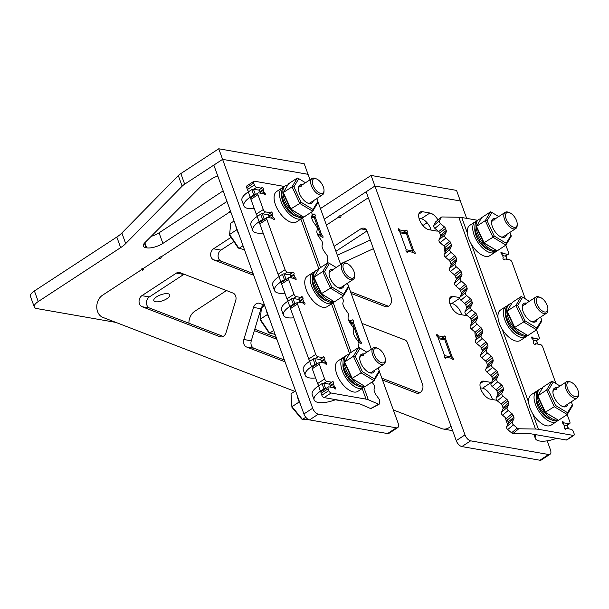 <?xml version="1.0" encoding="UTF-8"?>
<svg xmlns="http://www.w3.org/2000/svg" width="609" height="609" viewBox="0 0 609 609"><rect width="100%" height="100%" fill="white"/><g stroke="black" fill="none" stroke-linecap="round" stroke-linejoin="round"><path stroke-width="0.91" d="M348.652 320.197L351.545 320.699A1.21 0.609 56.8 0 0 351.819 320.654A1.21 0.609 56.8 0 0 351.994 320.281A1.21 0.609 -123.2 0 1 352.169 319.908A1.21 0.609 -123.2 0 1 352.444 319.87A1.21 0.609 -123.2 0 1 353.448 320.776A1.21 0.609 -123.2 0 1 353.532 321.91A1.21 0.609 56.8 0 0 353.494 322.762L359.911 340.484A1.21 0.609 56.8 0 0 360.612 341.466A1.21 0.609 -123.2 0 1 361.335 342.494A1.21 0.609 -123.2 0 1 361.236 343.331A1.21 0.609 -123.2 0 1 360.125 342.73A1.21 0.609 56.8 0 0 359.287 342.091L358.397 341.938M312.12 214.612L313.209 214.802A1.21 0.609 56.8 0 0 313.49 214.756A1.21 0.609 56.8 0 0 313.658 214.383A1.21 0.609 -123.2 0 1 313.833 214.01A1.21 0.609 -123.2 0 1 314.107 213.965A1.21 0.609 -123.2 0 1 315.112 214.878A1.21 0.609 -123.2 0 1 315.196 216.005A1.21 0.609 56.8 0 0 315.157 216.857L321.575 234.579A1.21 0.609 56.8 0 0 322.275 235.561A1.21 0.609 -123.2 0 1 322.998 236.589A1.21 0.609 -123.2 0 1 322.899 237.426A1.21 0.609 -123.2 0 1 321.788 236.832A1.21 0.609 56.8 0 0 320.951 236.193L318.126 235.698M387.568 433.562L396.33 427.83A6.06 3.045 56.8 0 0 397.73 427.602L388.968 433.334A6.06 3.045 -123.2 0 1 387.568 433.562L309.547 419.906A6.06 3.045 -123.2 0 1 303.914 413.96L213.828 165.092L222.589 159.36L308.04 174.319L310.019 179.792M303.914 413.96L312.676 408.22L222.589 159.36L308.04 174.319L304.211 163.73L218.753 148.771L222.589 159.36L184.672 184.169A12.111 4.461 160.1 0 0 182.152 186.179L178.315 175.59A12.111 4.461 -19.9 0 1 180.843 173.573L218.753 148.771M316.802 198.519L317.51 200.475M317.921 201.602L340.69 264.512M347.465 283.238L348.181 285.195M348.584 286.329L371.361 349.231M378.136 367.958L378.844 369.914M379.255 371.048L398.126 423.186A6.06 3.045 56.8 0 1 397.73 427.602M396.33 427.83L318.309 414.166L309.547 419.906M338.969 400.204A10.3 5.169 -123.2 0 1 337.607 400.189L335.338 399.793M312.676 408.22A6.06 3.045 56.8 0 0 318.309 414.166M444.243 338.969L445.674 338.041A1.21 0.609 56.8 0 0 445.59 336.906A1.21 0.609 56.8 0 0 444.585 336.001A1.21 0.609 56.8 0 0 444.304 336.046A1.21 0.609 56.8 0 0 444.136 336.412A1.21 0.609 56.8 0 1 443.961 336.785A1.21 0.609 56.8 0 1 443.679 336.83L438.678 335.955L437.506 336.716M436.828 335.978L437.841 335.315A1.21 0.609 56.8 0 0 437.003 334.668A1.21 0.609 56.8 0 0 436.729 334.714A1.21 0.609 56.8 0 0 436.63 335.551A1.21 0.609 56.8 0 0 437.346 336.579A1.21 0.609 56.8 0 1 438.054 337.561L444.471 355.291A1.21 0.609 56.8 0 1 444.425 356.136A1.21 0.609 56.8 0 0 444.654 357.498A1.21 0.609 56.8 0 0 445.796 358.138A1.21 0.609 56.8 0 0 445.971 357.765L445.385 358.145M398.492 230.073L399.504 229.41A1.21 0.609 56.8 0 0 398.667 228.771A1.21 0.609 56.8 0 0 398.393 228.817A1.21 0.609 56.8 0 0 398.294 229.654A1.21 0.609 56.8 0 0 399.017 230.682A1.21 0.609 56.8 0 1 399.717 231.664L406.134 249.386A1.21 0.609 56.8 0 1 406.096 250.238A1.21 0.609 56.8 0 0 406.317 251.593A1.21 0.609 56.8 0 0 407.459 252.233A1.21 0.609 56.8 0 0 407.634 251.86L407.048 252.24M405.914 233.072L407.337 232.136A1.21 0.609 56.8 0 0 407.254 231.009A1.21 0.609 56.8 0 0 406.249 230.095A1.21 0.609 56.8 0 0 405.967 230.141A1.21 0.609 56.8 0 0 405.8 230.514A1.21 0.609 56.8 0 1 405.624 230.887A1.21 0.609 56.8 0 1 405.343 230.933L400.341 230.057L399.169 230.819M466.654 218.365L460.366 200.985L374.916 186.027L465.002 434.895A6.06 3.045 56.8 0 0 470.635 440.84L548.656 454.497A6.06 3.045 56.8 0 0 550.056 454.268A6.06 3.045 56.8 0 0 550.452 449.853L547.186 440.832M324.277 219.164L374.916 186.027L460.366 200.985L456.529 190.396L371.079 175.438L374.916 186.027L366.154 191.759L456.24 440.627L465.002 434.895M470.635 440.84L461.873 446.572L539.894 460.229L548.656 454.497M412.742 251.35L413.709 250.71L407.299 232.988L406.34 233.612M413.709 250.71A1.21 0.609 56.8 0 0 414.417 251.692L413.328 252.408M406.835 252.126L407.802 251.494A1.21 0.609 56.8 0 1 408.083 251.448L413.092 252.324A1.21 0.609 56.8 0 1 413.922 252.963A1.21 0.609 56.8 0 0 415.041 253.565A1.21 0.609 56.8 0 0 415.132 252.72A1.21 0.609 56.8 0 0 414.417 251.692M399.504 229.41A1.21 0.609 56.8 0 0 400.341 230.057M407.337 232.136A1.21 0.609 56.8 0 0 407.299 232.988M445.674 338.041A1.21 0.609 56.8 0 0 445.628 338.893L444.677 339.517M451.079 357.247L452.045 356.615L445.628 338.893M452.045 356.615A1.21 0.609 56.8 0 0 452.753 357.597L451.665 358.305M445.171 358.031L446.138 357.392A1.21 0.609 56.8 0 1 446.42 357.346L451.421 358.221A1.21 0.609 56.8 0 1 452.259 358.868A1.21 0.609 56.8 0 0 453.378 359.462A1.21 0.609 56.8 0 0 453.469 358.625A1.21 0.609 56.8 0 0 452.753 357.597M437.841 335.315A1.21 0.609 56.8 0 0 438.678 335.955M437.985 219.956A10.3 5.169 56.8 0 0 429.924 213.013L422.494 211.711A10.3 5.169 56.8 0 0 420.111 212.099A10.3 5.169 56.8 0 0 420.294 221.6A10.3 5.169 56.8 0 0 429.01 229.715L436.44 231.017A10.3 5.169 56.8 0 0 437.978 230.994M505.592 417.797A10.3 5.169 56.8 0 0 507.761 424.283M491.516 382.505A10.3 5.169 56.8 0 0 491.257 382.452L483.828 381.158A10.3 5.169 56.8 0 0 481.453 381.538A10.3 5.169 56.8 0 0 481.635 391.039A10.3 5.169 56.8 0 0 490.344 399.161L496.807 400.288M474.929 332.042A10.3 5.169 56.8 0 0 476.428 338.307M444.38 246.462A10.3 5.169 56.8 0 0 445.156 252.21M459.734 297.588L453.157 296.431A10.3 5.169 56.8 0 0 450.782 296.819A10.3 5.169 56.8 0 0 450.964 306.319A10.3 5.169 56.8 0 0 459.681 314.434L467.111 315.736A10.3 5.169 56.8 0 0 467.506 315.789M431.119 230.088A10.3 5.169 56.8 0 0 421.154 218.753L419.045 218.38M506.315 421.162L507.548 420.355L505.98 420.073M492.46 399.527A10.3 5.169 56.8 0 0 482.495 388.192L480.379 387.819M475.644 336.442L476.877 335.635L475.309 335.353M445.796 250.839L444.639 250.634M461.789 314.807A10.3 5.169 56.8 0 0 451.825 303.472L449.716 303.099M550.056 454.268L541.287 460.008A6.06 3.045 -123.2 0 1 539.894 460.229M461.873 446.572A6.06 3.045 -123.2 0 1 456.24 440.627M156.597 296.827A8.48 3.121 -19.9 0 1 164.689 293.774A8.48 3.121 -19.9 0 1 169.774 294.847A8.48 3.121 -19.9 0 1 167.003 298.646A8.48 3.121 -19.9 0 1 158.911 301.699A8.48 3.121 -19.9 0 1 153.826 300.625A8.48 3.121 -19.9 0 1 156.597 296.827M261.253 309.699L260.53 310.171M38.245 301.546A12.111 4.461 160.1 0 0 34.287 306.966L30.45 296.377A12.111 4.461 -19.9 0 1 34.409 290.957L38.245 301.546L120.651 247.627L116.814 237.038A24.223 8.922 160.1 0 0 121.861 233.011L178.315 175.59M34.409 290.957L116.814 237.038M115.9 322.412L36.905 308.58A12.111 4.461 160.1 0 1 34.287 306.966M223.16 190.876L159.056 232.813L162.892 243.41A12.111 4.461 -19.9 0 1 146.693 247.84L146.023 247.726A12.111 4.461 -19.9 0 1 143.397 246.112A12.111 4.461 -19.9 0 1 144.881 242.656L201.404 185.89A12.111 4.461 -19.9 0 1 203.878 183.926L211.156 179.16A12.111 4.461 -19.9 0 1 217.778 176.024M151.146 236.361A12.111 4.461 160.1 0 0 159.056 232.813M371.079 175.438L320.441 208.575M143.61 269.201A1.21 0.449 160.1 0 0 142.734 269.391A1.21 0.449 -19.9 0 1 141.395 269.406A1.21 0.449 -19.9 0 1 142.917 268.432A1.21 0.449 160.1 0 0 144.051 267.998L158.721 258.399A1.21 0.449 160.1 0 0 159.116 257.858A1.21 0.449 160.1 0 0 159.109 257.843A1.21 0.449 -19.9 0 1 159.094 257.82A1.21 0.449 -19.9 0 1 160 257.021A1.21 0.449 -19.9 0 1 161.339 256.937M252.187 273.129A1.21 0.449 -19.9 0 1 252.872 272.961M230.773 211.924A1.21 0.449 160.1 0 0 230.385 212.046A1.21 0.449 -19.9 0 1 229.037 212.054A1.21 0.449 -19.9 0 1 230.476 211.095M326.416 225.094L338.505 217.185A1.21 0.449 160.1 0 0 338.901 216.644A1.21 0.449 160.1 0 0 338.893 216.621A1.21 0.449 -19.9 0 1 338.886 216.606A1.21 0.449 -19.9 0 1 339.784 215.807A1.21 0.449 -19.9 0 1 341.124 215.723M226.99 201.465L162.892 243.41M370.28 239.984L337.348 255.278M121.861 233.011L125.698 243.6L182.152 186.179M125.698 243.6A24.223 8.922 -19.9 0 1 120.651 247.627M373.424 248.678L340.461 263.872M427.107 222.749L422.882 225.513M188.904 323.212A12.111 9.478 -80.1 0 1 194.636 311.374L226.464 290.554M452.525 430.373A12.111 9.478 99.9 0 1 450.561 430.297L443.131 428.995A12.111 9.478 -80.1 0 1 441.731 428.607L393.338 409.956M339.061 216.233A1.21 0.944 -80.1 0 0 340.956 216.294A1.21 0.944 -80.1 0 1 341.527 215.266L366.306 199.059A12.111 9.478 -80.1 0 1 368.415 198.024M399.748 231.755L405.152 232.699A2.421 1.896 99.9 0 1 406.485 233.94L400.136 232.828M406.218 249.766L412.62 250.885L406.485 233.94M412.62 250.885A2.421 1.896 99.9 0 1 412.75 252.263M438.084 337.652L443.489 338.604A2.421 1.896 99.9 0 1 444.821 339.837L438.472 338.726M444.555 355.664L450.957 356.783L444.821 339.837M450.957 356.783A2.421 1.896 99.9 0 1 451.086 358.161M276.227 337.485L254.775 329.218M419.776 392.805L381.843 378.189M388.451 306.266L350.51 291.65M335.909 251.304L366.999 230.963M276.889 339.304L254.356 330.618M362.012 323.417L404.871 339.936A6.06 4.735 99.9 0 1 407.512 342.837L422.57 384.446A6.06 4.735 99.9 0 1 421.877 390.742A6.06 4.735 99.9 0 1 417.142 393.277A6.06 4.735 99.9 0 1 416.449 393.087L382.498 380.001M334.105 246.318L360.825 228.839A6.06 4.735 99.9 0 1 363.786 228.169A6.06 4.735 99.9 0 1 367.12 231.268L391.244 297.908A6.06 4.735 99.9 0 1 390.552 304.203A6.06 4.735 99.9 0 1 385.817 306.746A6.06 4.735 99.9 0 1 385.116 306.548L351.172 293.462M443.131 428.995A12.111 9.478 -80.1 0 0 450.964 426.049M285.042 361.822L246.554 346.993A6.06 4.735 99.9 0 1 243.844 339.502L253.534 307.431A6.06 4.735 99.9 0 1 256.069 303.853A6.06 4.735 99.9 0 1 259.031 303.183A6.06 4.735 99.9 0 1 259.731 303.373L264.557 305.238M263.826 304.957A6.06 4.735 -80.1 0 0 263.499 305.155A6.06 4.735 -80.1 0 0 260.964 308.733L253.534 307.431M294.764 391.343L102.845 317.38A12.111 9.478 -80.1 0 1 96.77 307.081A12.111 9.478 -80.1 0 1 102.502 295.243L141.174 269.939A1.21 0.944 -80.1 0 1 142.125 269.977A1.21 0.944 -80.1 0 0 143.526 268.264M159.269 257.447A1.21 0.944 -80.1 0 0 161.172 257.508A1.21 0.944 -80.1 0 1 161.743 256.488L228.824 212.594A1.21 0.944 -80.1 0 1 229.776 212.625A1.21 0.944 -80.1 0 0 230.963 212.442M311.778 216.355L313.011 216.568A2.421 1.896 99.9 0 1 314.351 217.809L311.602 217.329M317.54 234.237L320.479 234.754L314.351 217.809M320.479 234.754A2.421 1.896 99.9 0 1 320.608 236.132M349.459 322.138L351.347 322.473A2.421 1.896 99.9 0 1 352.687 323.706L350.228 323.28M357.407 340.408L358.815 340.652L352.687 323.706M358.815 340.652A2.421 1.896 99.9 0 1 358.945 342.03M184.101 274.233A6.06 4.735 -80.1 0 0 183.773 274.431L176.344 273.129A6.06 4.735 99.9 0 1 179.305 272.459A6.06 4.735 99.9 0 1 180.005 272.649L233.003 293.074A6.06 4.735 99.9 0 1 235.713 300.564L226.03 332.636A6.06 4.735 99.9 0 1 220.527 336.884A6.06 4.735 99.9 0 1 219.834 336.693L142.08 306.723A6.06 4.735 99.9 0 1 139.042 301.577A6.06 4.735 99.9 0 1 141.905 295.662L176.344 273.129M141.905 295.662L149.334 296.956L183.773 274.431M149.334 296.956A6.06 4.735 -80.1 0 0 146.472 302.879A6.06 4.735 -80.1 0 0 149.51 308.025L142.08 306.723M223.16 336.412L149.51 308.025M243.844 339.502L251.273 340.804L260.964 308.733M251.273 340.804A6.06 4.735 -80.1 0 0 253.983 348.287L246.554 346.993M284.38 360.003L253.983 348.287M253.055 273.464L221.136 261.162L213.698 259.86A6.06 4.735 99.9 0 1 210.661 254.714A6.06 4.735 99.9 0 1 213.531 248.799L231.009 237.358M213.531 248.799L220.96 250.101L233.894 241.628M220.96 250.101A6.06 4.735 -80.1 0 0 218.091 256.016A6.06 4.735 -80.1 0 0 221.136 261.162M253.717 275.283L213.698 259.86M501.199 253.527L502.212 252.857A1.21 0.609 56.8 0 0 501.1 252.263A1.21 0.609 56.8 0 0 501.017 253.146A1.21 0.609 56.8 0 0 501.725 254.128A1.21 0.609 56.8 0 1 502.425 255.11L503.095 256.952A1.21 0.609 56.8 0 1 503.057 257.805A1.21 0.609 56.8 0 0 503.011 258.658A1.21 0.609 56.8 0 0 504.419 259.799A1.21 0.609 56.8 0 0 504.595 259.426L504.008 259.807M531.87 338.246L532.883 337.584A1.21 0.609 56.8 0 0 531.771 336.983A1.21 0.609 56.8 0 0 531.687 337.866A1.21 0.609 56.8 0 0 532.395 338.848A1.21 0.609 56.8 0 1 533.096 339.83L533.758 341.672A1.21 0.609 56.8 0 1 533.72 342.524A1.21 0.609 56.8 0 0 533.682 343.377A1.21 0.609 56.8 0 0 535.09 344.519A1.21 0.609 56.8 0 0 535.258 344.146L534.679 344.527M562.533 422.966L563.553 422.303A1.21 0.609 56.8 0 0 562.434 421.702A1.21 0.609 56.8 0 0 562.358 422.585A1.21 0.609 56.8 0 0 563.059 423.567A1.21 0.609 56.8 0 1 563.767 424.549L564.429 426.391A1.21 0.609 56.8 0 1 564.391 427.244A1.21 0.609 56.8 0 0 564.353 428.097A1.21 0.609 56.8 0 0 565.753 429.238A1.21 0.609 56.8 0 0 565.928 428.865L565.35 429.246M440.604 223.678L434.895 228.383A2.421 1.568 -129.5 0 1 433.844 226.891A2.421 1.568 -129.5 0 1 433.821 225.414L439.531 220.709A2.421 1.568 50.5 0 0 439.553 222.186A2.421 1.568 50.5 0 0 440.604 223.678L444.425 226.913A2.421 1.568 -129.5 0 1 445.476 228.405L439.767 233.11A2.421 1.568 50.5 0 0 438.716 231.618L444.425 226.913M445.811 238.05L440.101 242.747A2.421 1.568 -129.5 0 1 439.051 241.263A2.421 1.568 -129.5 0 1 439.028 239.786L444.737 235.082A2.421 1.568 50.5 0 0 444.76 236.558A2.421 1.568 50.5 0 0 445.811 238.05L449.625 241.286A2.421 1.568 -129.5 0 1 450.675 242.778L444.966 247.482A2.421 1.568 50.5 0 0 443.915 245.99L449.625 241.286M451.01 252.415L445.301 257.12A2.421 1.568 -129.5 0 1 444.25 255.628A2.421 1.568 -129.5 0 1 444.227 254.159L449.937 249.454A2.421 1.568 50.5 0 0 449.96 250.931A2.421 1.568 50.5 0 0 451.01 252.415L454.832 255.658A2.421 1.568 -129.5 0 1 455.882 257.15L450.173 261.855A2.421 1.568 50.5 0 0 449.122 260.363L454.832 255.658M456.21 266.788L450.5 271.492A2.421 1.568 -129.5 0 1 449.45 270A2.421 1.568 -129.5 0 1 449.427 268.523L455.136 263.826A2.421 1.568 50.5 0 0 455.159 265.296A2.421 1.568 50.5 0 0 456.21 266.788L460.031 270.031A2.421 1.568 -129.5 0 1 461.082 271.523L455.372 276.22A2.421 1.568 50.5 0 0 454.322 274.728L460.031 270.031M461.416 281.16L455.707 285.865A2.421 1.568 -129.5 0 1 454.657 284.373A2.421 1.568 -129.5 0 1 454.634 282.896L460.343 278.191A2.421 1.568 50.5 0 0 460.366 279.668A2.421 1.568 50.5 0 0 461.416 281.16L465.23 284.395A2.421 1.568 -129.5 0 1 466.281 285.887L460.571 290.592A2.421 1.568 50.5 0 0 459.521 289.1L465.23 284.395M466.616 295.532L460.906 300.229A2.421 1.568 -129.5 0 1 459.856 298.745A2.421 1.568 -129.5 0 1 459.833 297.268L465.542 292.564A2.421 1.568 50.5 0 0 465.565 294.04A2.421 1.568 50.5 0 0 466.616 295.532L470.437 298.768A2.421 1.568 -129.5 0 1 471.488 300.26L465.778 304.964A2.421 1.568 50.5 0 0 464.728 303.472L470.437 298.768M471.815 309.897L466.106 314.602A2.421 1.568 -129.5 0 1 465.055 313.11A2.421 1.568 -129.5 0 1 465.032 311.641L470.749 306.936A2.421 1.568 50.5 0 0 470.765 308.413A2.421 1.568 50.5 0 0 471.815 309.897L475.637 313.14A2.421 1.568 -129.5 0 1 476.687 314.632L470.978 319.337A2.421 1.568 50.5 0 0 469.927 317.845L475.637 313.14M477.022 324.27L471.313 328.974A2.421 1.568 -129.5 0 1 470.262 327.482A2.421 1.568 -129.5 0 1 470.239 326.013L475.949 321.308A2.421 1.568 50.5 0 0 475.972 322.778A2.421 1.568 50.5 0 0 477.022 324.27L480.836 327.513A2.421 1.568 -129.5 0 1 481.894 329.005L476.177 333.702A2.421 1.568 50.5 0 0 475.127 332.217L480.836 327.513M482.221 338.642L476.512 343.347A2.421 1.568 -129.5 0 1 475.462 341.855A2.421 1.568 -129.5 0 1 475.439 340.378L481.148 335.681A2.421 1.568 50.5 0 0 481.171 337.15A2.421 1.568 50.5 0 0 482.221 338.642L486.043 341.885A2.421 1.568 -129.5 0 1 487.093 343.369L481.384 348.074A2.421 1.568 50.5 0 0 480.334 346.582L486.043 341.885M487.428 353.014L481.719 357.719A2.421 1.568 -129.5 0 1 480.661 356.227A2.421 1.568 -129.5 0 1 480.646 354.75L486.355 350.046A2.421 1.568 50.5 0 0 486.37 351.522A2.421 1.568 50.5 0 0 487.428 353.014L491.242 356.25A2.421 1.568 -129.5 0 1 492.293 357.742L486.583 362.446A2.421 1.568 50.5 0 0 485.533 360.954L491.242 356.25M492.628 367.387L486.918 372.084A2.421 1.568 -129.5 0 1 485.868 370.592A2.421 1.568 -129.5 0 1 485.845 369.123L491.554 364.418A2.421 1.568 50.5 0 0 491.577 365.895A2.421 1.568 50.5 0 0 492.628 367.387L496.449 370.622A2.421 1.568 -129.5 0 1 497.5 372.114L491.79 376.819A2.421 1.568 50.5 0 0 490.74 375.327L496.449 370.622M497.827 381.752L492.118 386.456A2.421 1.568 -129.5 0 1 491.067 384.964A2.421 1.568 -129.5 0 1 491.044 383.495L496.754 378.79A2.421 1.568 50.5 0 0 496.777 380.26A2.421 1.568 50.5 0 0 497.827 381.752L501.649 384.995A2.421 1.568 -129.5 0 1 502.699 386.487L496.99 391.191A2.421 1.568 50.5 0 0 495.939 389.699L501.649 384.995M503.034 396.124L497.325 400.829A2.421 1.568 -129.5 0 1 496.274 399.337A2.421 1.568 -129.5 0 1 496.251 397.86L501.961 393.163A2.421 1.568 50.5 0 0 501.983 394.632A2.421 1.568 50.5 0 0 503.034 396.124L506.848 399.367A2.421 1.568 -129.5 0 1 507.898 400.859L502.189 405.556A2.421 1.568 50.5 0 0 501.138 404.064L506.848 399.367M508.233 410.496L502.524 415.201A2.421 1.568 -129.5 0 1 501.473 413.709A2.421 1.568 -129.5 0 1 501.451 412.232L507.16 407.528A2.421 1.568 50.5 0 0 507.183 409.004A2.421 1.568 50.5 0 0 508.233 410.496L512.055 413.732A2.421 1.568 -129.5 0 1 513.105 415.224L507.396 419.928A2.421 1.568 50.5 0 0 506.345 418.436L512.055 413.732M513.433 424.869L507.723 429.566A2.421 1.568 -129.5 0 1 506.673 428.081A2.421 1.568 -129.5 0 1 506.65 426.604L512.359 421.9A2.421 1.568 50.5 0 0 512.382 423.377A2.421 1.568 50.5 0 0 513.433 424.869L517.262 428.112A2.421 1.568 50.5 0 0 518.777 428.766L513.067 433.471A2.421 1.568 -129.5 0 1 511.545 432.809L517.262 428.112M508.134 421.984L513.844 417.279A2.421 1.568 -129.5 0 1 513.867 418.748L508.157 423.453A2.421 1.568 50.5 0 0 508.134 421.984L507.396 419.928M513.844 417.279L513.105 415.224M502.935 407.611L508.644 402.907A2.421 1.568 -129.5 0 1 508.667 404.384L502.958 409.081A2.421 1.568 50.5 0 0 502.935 407.611L502.189 405.556M508.644 402.907L507.898 400.859M497.728 393.239L503.445 388.534A2.421 1.568 -129.5 0 1 503.46 390.011L497.751 394.716A2.421 1.568 50.5 0 0 497.728 393.239L496.99 391.191M503.445 388.534L502.699 386.487M492.529 378.867L498.238 374.162A2.421 1.568 -129.5 0 1 498.261 375.639L492.552 380.343A2.421 1.568 50.5 0 0 492.529 378.867L491.79 376.819M498.238 374.162L497.5 372.114M487.329 364.494L493.039 359.797A2.421 1.568 -129.5 0 1 493.062 361.266L487.352 365.971A2.421 1.568 50.5 0 0 487.329 364.494L486.583 362.446M493.039 359.797L492.293 357.742M482.122 350.129L487.832 345.425A2.421 1.568 -129.5 0 1 487.855 346.894L482.145 351.599A2.421 1.568 50.5 0 0 482.122 350.129L481.384 348.074M487.832 345.425L487.093 343.369M476.923 335.757L482.632 331.052A2.421 1.568 -129.5 0 1 482.655 332.529L476.946 337.226A2.421 1.568 50.5 0 0 476.923 335.757L476.177 333.702M482.632 331.052L481.894 329.005M471.724 321.385L477.433 316.68A2.421 1.568 -129.5 0 1 477.456 318.157L471.747 322.861A2.421 1.568 50.5 0 0 471.724 321.385L470.978 319.337M477.433 316.68L476.687 314.632M466.517 307.012L472.226 302.315A2.421 1.568 -129.5 0 1 472.249 303.784L466.54 308.489A2.421 1.568 50.5 0 0 466.517 307.012L465.778 304.964M472.226 302.315L471.488 300.26M461.317 292.647L467.027 287.943A2.421 1.568 -129.5 0 1 467.05 289.412L461.34 294.117A2.421 1.568 50.5 0 0 461.317 292.647L460.571 290.592M467.027 287.943L466.281 285.887M456.118 278.275L461.828 273.57A2.421 1.568 -129.5 0 1 461.85 275.047L456.133 279.744A2.421 1.568 50.5 0 0 456.118 278.275L455.372 276.22M461.828 273.57L461.082 271.523M450.911 263.903L456.621 259.198A2.421 1.568 -129.5 0 1 456.643 260.675L450.934 265.379A2.421 1.568 50.5 0 0 450.911 263.903L450.173 261.855M456.621 259.198L455.882 257.15M445.712 249.53L451.421 244.826A2.421 1.568 -129.5 0 1 451.444 246.302L445.735 251.007A2.421 1.568 50.5 0 0 445.712 249.53L444.966 247.482M451.421 244.826L450.675 242.778M573.899 435.328L566.88 439.919A2.421 1.218 -123.2 0 1 566.324 440.01L573.335 435.42A2.421 1.218 56.8 0 0 573.899 435.328A2.421 1.218 56.8 0 0 574.059 433.562L573.366 431.659A2.421 1.218 56.8 0 0 571.113 429.276L566.378 428.447A1.21 0.609 56.8 0 0 566.104 428.492A1.21 0.609 56.8 0 0 565.928 428.865M555.948 383.541L542.695 346.94A2.421 1.218 56.8 0 0 540.442 344.557L535.714 343.727A1.21 0.609 56.8 0 0 535.433 343.773A1.21 0.609 56.8 0 0 535.258 344.146M566.492 425.493L569.118 423.773A2.421 1.218 56.8 0 0 569.681 423.681A2.421 1.218 56.8 0 0 569.841 421.915L567.185 414.577M525.278 298.821L512.032 262.213A2.421 1.218 56.8 0 0 509.779 259.837L505.044 259.008A1.21 0.609 56.8 0 0 504.762 259.053A1.21 0.609 56.8 0 0 504.595 259.426M535.821 340.774L538.447 339.053A2.421 1.218 56.8 0 0 539.011 338.962A2.421 1.218 56.8 0 0 539.171 337.196L536.514 329.857M566.324 440.01L531.391 433.89A12.111 4.461 160.1 0 0 529.769 433.753L513.067 433.471M573.335 435.42L538.402 429.307A21.802 8.024 160.1 0 0 535.478 429.048L518.777 428.766M477.547 220.275L461.736 217.504A21.802 8.024 160.1 0 0 458.805 217.246L442.088 216.964A2.421 1.568 50.5 0 0 441.312 217.215A2.421 1.568 50.5 0 0 441.03 217.58L439.531 220.709M446.222 230.461A2.421 1.568 -129.5 0 1 446.237 231.93L440.528 236.635A2.421 1.568 50.5 0 0 440.505 235.158L446.222 230.461L445.476 228.405M446.237 231.93L444.737 235.082M451.444 246.302L449.937 249.454M456.643 260.675L455.136 263.826M461.85 275.047L460.343 278.191M467.05 289.412L465.542 292.564M472.249 303.784L470.749 306.936M477.456 318.157L475.949 321.308M482.655 332.529L481.148 335.681M487.855 346.894L486.355 350.046M493.062 361.266L491.554 364.418M498.261 375.639L496.754 378.79M503.46 390.011L501.961 393.163M508.667 404.384L507.16 407.528M513.867 418.748L512.359 421.9M440.505 235.158L439.767 233.11M507.723 429.566L511.545 432.809M508.157 423.453L506.65 426.604M502.524 415.201L506.345 418.436M502.958 409.081L501.451 412.232M497.325 400.829L501.138 404.064M497.751 394.716L496.251 397.86M492.118 386.456L495.939 389.699M492.552 380.343L491.044 383.495M486.918 372.084L490.74 375.327M487.352 365.971L485.845 369.123M481.719 357.719L485.533 360.954M482.145 351.599L480.646 354.75M476.512 343.347L480.334 346.582M476.946 337.226L475.439 340.378M471.313 328.974L475.127 332.217M471.747 322.861L470.239 326.013M466.106 314.602L469.927 317.845M466.54 308.489L465.032 311.641M460.906 300.229L464.728 303.472M461.34 294.117L459.833 297.268M455.707 285.865L459.521 289.1M456.133 279.744L454.634 282.896M450.5 271.492L454.322 274.728M450.934 265.379L449.427 268.523M445.301 257.12L449.122 260.363M445.735 251.007L444.227 254.159M440.101 242.747L443.915 245.99M440.528 236.635L439.028 239.786M434.895 228.383L438.716 231.618M441.03 217.58L435.321 222.285L433.821 225.414M435.321 222.285A2.421 1.568 -129.5 0 1 435.602 221.92L441.312 217.215M505.15 256.054L507.784 254.334A2.421 1.218 56.8 0 0 508.34 254.242A2.421 1.218 56.8 0 0 508.5 252.476L505.843 245.138M563.553 422.303A1.21 0.609 56.8 0 0 564.383 422.943L563.218 423.704M569.118 423.773L564.383 422.943M532.883 337.584A1.21 0.609 56.8 0 0 533.72 338.223L532.548 338.985M538.447 339.053L533.72 338.223M502.212 252.857A1.21 0.609 56.8 0 0 503.049 253.504L501.885 254.265M507.784 254.334L503.049 253.504M556.588 438.305A19.381 7.133 -19.9 0 1 535.326 438.419A19.381 7.133 -19.9 0 1 536.156 434.727M563.942 425.044L567.162 425.607A1.21 0.449 -19.9 0 1 567.421 425.767L568.524 428.827M533.271 340.324L536.491 340.888A1.21 0.449 -19.9 0 1 536.75 341.048L537.861 344.108M502.608 255.605L505.82 256.168A1.21 0.449 -19.9 0 1 506.087 256.328L507.19 259.388M506.757 220.351A8.48 4.255 56.8 0 0 513.174 227.035A8.48 4.255 56.8 0 0 517.216 224.279A8.48 4.255 56.8 0 0 515.975 219.369A8.48 4.255 56.8 0 0 509.657 212.731A8.48 4.255 56.8 0 0 506.757 220.351M517.216 224.279L517.17 225.49A9.691 4.864 -123.2 0 1 515.793 228.542A9.691 4.864 -123.2 0 1 505.219 220.998A9.691 4.864 -123.2 0 1 505.181 212.328A9.691 4.864 -123.2 0 1 508.538 212.29L509.657 212.731M536.834 303.67A8.48 4.255 56.8 0 0 543.312 311.526A8.48 4.255 56.8 0 0 547.879 309.007A8.48 4.255 56.8 0 0 547.232 305.49A8.48 4.255 56.8 0 0 540.328 297.451A8.48 4.255 56.8 0 0 536.834 303.67M547.879 309.007L547.841 310.209A9.691 4.864 -123.2 0 1 546.463 313.262A9.691 4.864 -123.2 0 1 535.212 304.112A9.691 4.864 -123.2 0 1 535.851 297.047A9.691 4.864 -123.2 0 1 539.201 297.009L540.328 297.451M567.497 388.39A8.48 4.255 56.8 0 0 573.982 396.246A8.48 4.255 56.8 0 0 578.55 393.726A8.48 4.255 56.8 0 0 577.903 390.217A8.48 4.255 56.8 0 0 570.991 382.17A8.48 4.255 56.8 0 0 567.497 388.39M578.55 393.726L578.512 394.929A9.691 4.864 -123.2 0 1 577.126 397.981A9.691 4.864 -123.2 0 1 565.883 388.839A9.691 4.864 -123.2 0 1 566.522 381.767A9.691 4.864 -123.2 0 1 569.872 381.729L570.991 382.17M500.103 453.263L504.427 454.025M527.478 335.384A18.171 9.127 -123.2 0 1 508.401 318.34A18.171 9.127 -123.2 0 1 509.299 304.287L508.157 305.033A18.171 9.127 56.8 0 0 505.569 310.765A18.171 9.127 56.8 0 0 507.259 319.086A18.171 9.127 56.8 0 0 521.768 335.513A18.171 9.127 56.8 0 0 528.056 335.445L529.191 334.699A18.171 9.127 -123.2 0 1 528.65 335.003M529.693 334.318A18.171 9.127 -123.2 0 1 529.191 334.699M509.299 304.287A18.171 9.127 -123.2 0 1 511.697 303.503M496.815 250.664A18.171 9.127 -123.2 0 1 477.433 232.821A18.171 9.127 -123.2 0 1 478.628 219.567L477.486 220.313A18.171 9.127 56.8 0 0 474.906 226.046A18.171 9.127 56.8 0 0 476.291 233.567A18.171 9.127 56.8 0 0 491.098 250.794A18.171 9.127 56.8 0 0 497.386 250.725L498.527 249.979A18.171 9.127 -123.2 0 1 497.979 250.284M499.022 249.599A18.171 9.127 -123.2 0 1 498.527 249.979M478.628 219.567A18.171 9.127 -123.2 0 1 481.026 218.783M558.149 420.103A18.171 9.127 -123.2 0 1 538.767 402.26A18.171 9.127 -123.2 0 1 539.962 389.006L538.828 389.752A18.171 9.127 56.8 0 0 536.24 395.485A18.171 9.127 56.8 0 0 537.625 403.006A18.171 9.127 56.8 0 0 552.432 420.24A18.171 9.127 56.8 0 0 558.719 420.164L559.861 419.418A18.171 9.127 -123.2 0 1 559.313 419.723M560.356 419.038A18.171 9.127 -123.2 0 1 559.861 419.418M539.962 389.006A18.171 9.127 -123.2 0 1 542.36 388.23M491.098 250.794L488.296 249.682A15.141 7.605 -123.2 0 1 480.09 242.831A15.141 7.605 -123.2 0 1 474.799 229.06L474.906 226.046M476.497 221.189A18.171 9.127 56.8 0 0 475.294 221.745A18.171 9.127 56.8 0 0 479.062 244.003A18.171 9.127 56.8 0 0 495.193 252.156A18.171 9.127 56.8 0 0 496.183 251.281M475.294 221.745L469.866 225.3A18.171 9.127 56.8 0 0 473.627 247.558A18.171 9.127 56.8 0 0 489.758 255.711L495.193 252.156M521.768 335.513L518.967 334.402A15.141 7.605 -123.2 0 1 510.761 327.551A15.141 7.605 -123.2 0 1 505.47 313.78L505.569 310.765M507.16 305.908A18.171 9.127 56.8 0 0 505.965 306.464A18.171 9.127 56.8 0 0 509.725 328.723A18.171 9.127 56.8 0 0 525.864 336.876A18.171 9.127 56.8 0 0 526.854 336.001M505.965 306.464L500.529 310.027A18.171 9.127 56.8 0 0 504.29 332.286A18.171 9.127 56.8 0 0 520.429 340.431L525.864 336.876M552.432 420.24L549.63 419.121A15.141 7.605 -123.2 0 1 541.424 412.27A15.141 7.605 -123.2 0 1 536.133 398.499L536.24 395.485M537.831 390.628A18.171 9.127 56.8 0 0 536.636 391.191A18.171 9.127 56.8 0 0 540.396 413.45A18.171 9.127 56.8 0 0 556.527 421.595A18.171 9.127 56.8 0 0 557.524 420.72M536.636 391.191L531.2 394.746A18.171 9.127 56.8 0 0 534.961 417.005A18.171 9.127 56.8 0 0 551.099 425.151L556.527 421.595M567.832 404.064A10.901 5.473 -123.2 0 1 563.881 406.865A10.901 5.473 -123.2 0 1 562.625 406.5A10.901 5.473 -123.2 0 1 552.911 391.648A10.901 5.473 -123.2 0 1 556.976 387.804A10.901 5.473 -123.2 0 1 557.227 387.849M556.489 389.433A9.691 4.864 56.8 0 0 554.251 389.798A9.691 4.864 56.8 0 0 552.911 392.287M562.046 406.241A9.691 4.864 56.8 0 0 562.617 406.378A9.691 4.864 56.8 0 0 564.863 406.013L577.126 397.981M560.036 386.007L553.299 381.942L548.435 390.087L555.568 405.48L567.565 412.719L572.43 404.574L571.181 401.879M558.491 420.263L545.047 412.362L537.914 396.969L537.831 395.812L545.535 412.438L558.491 420.263L567.253 414.531L554.297 406.705L545.047 412.362M555.568 405.48L554.297 406.705L546.6 390.08L537.831 395.812L543.083 387.019L551.853 381.28L546.6 390.08L548.435 390.087M572.43 404.574L572.513 405.731L567.253 414.531L567.565 412.719M553.299 381.942L551.853 381.28M537.168 319.344A10.901 5.473 -123.2 0 1 533.21 322.138A10.901 5.473 -123.2 0 1 531.962 321.78A10.901 5.473 -123.2 0 1 522.24 306.928A10.901 5.473 -123.2 0 1 526.313 303.076A10.901 5.473 -123.2 0 1 526.557 303.13M525.818 304.713A9.691 4.864 56.8 0 0 523.58 305.079A9.691 4.864 56.8 0 0 522.248 307.568M531.375 321.522A9.691 4.864 56.8 0 0 531.954 321.659A9.691 4.864 56.8 0 0 534.192 321.293L546.463 313.262M529.366 301.288L522.629 297.222L517.764 305.368L524.897 320.76L536.894 328L541.759 319.854L540.51 317.16M527.82 335.544L514.377 327.642L507.244 312.25L507.168 311.092L514.864 327.718L527.82 335.544L536.59 329.804L523.633 321.978L514.377 327.642M524.897 320.76L523.633 321.978L515.93 305.36L507.168 311.092L512.42 302.292L521.182 296.56L515.93 305.36L517.764 305.368M541.759 319.854L541.843 321.012L536.59 329.804L536.894 328M522.629 297.222L521.182 296.56M506.498 234.625A10.901 5.473 -123.2 0 1 502.547 237.419A10.901 5.473 -123.2 0 1 501.291 237.061A10.901 5.473 -123.2 0 1 491.57 222.209A10.901 5.473 -123.2 0 1 495.642 218.357A10.901 5.473 -123.2 0 1 495.886 218.41M495.147 219.994A9.691 4.864 56.8 0 0 492.909 220.351A9.691 4.864 56.8 0 0 491.577 222.848M500.705 236.802A9.691 4.864 56.8 0 0 501.283 236.939A9.691 4.864 56.8 0 0 503.521 236.574L515.793 228.542M498.702 216.568L491.958 212.495L487.093 220.648L494.226 236.033L506.224 243.28L511.088 235.135L509.84 232.44M497.157 250.824L483.713 242.915L476.581 227.53L476.497 226.373L484.201 242.999L497.157 250.824L505.919 245.084L492.963 237.259L483.713 242.915M494.226 236.033L492.963 237.259L485.259 220.641L476.497 226.373L481.749 217.573L490.511 211.841L485.259 220.641L487.093 220.648M511.088 235.135L511.172 236.292L505.919 245.084L506.224 243.28M491.958 212.495L490.511 211.841M328.16 388.725L321.149 393.315L321.834 395.218L328.845 390.635L328.16 388.725A2.421 1.218 56.8 0 1 328.32 386.959A2.421 1.218 56.8 0 1 328.875 386.867L333.61 387.697A1.21 0.609 56.8 0 1 334.448 388.336A1.21 0.609 56.8 0 0 335.559 388.938A1.21 0.609 56.8 0 0 335.635 388.055A1.21 0.609 56.8 0 0 334.935 387.073L333.846 387.781M330.299 385.566L333.603 383.396A1.21 0.609 56.8 0 0 333.648 382.543A1.21 0.609 56.8 0 0 332.24 381.401A1.21 0.609 56.8 0 0 332.065 381.774A1.21 0.609 56.8 0 1 331.897 382.147A1.21 0.609 56.8 0 1 331.616 382.193L326.881 381.363L324.018 383.236M321.407 360.992L324.711 358.83A1.21 0.609 56.8 0 0 324.749 357.978A1.21 0.609 56.8 0 0 323.349 356.836A1.21 0.609 56.8 0 0 323.173 357.201A1.21 0.609 56.8 0 1 322.998 357.574A1.21 0.609 56.8 0 1 322.724 357.62L317.989 356.79L315.119 358.671M319.07 385.566A2.421 1.218 -123.2 0 1 317.616 383.571L324.627 378.981L319.261 364.159A2.421 1.218 56.8 0 1 319.421 362.393A2.421 1.218 56.8 0 1 319.984 362.302L324.711 363.131A1.21 0.609 56.8 0 1 325.549 363.771A1.21 0.609 56.8 0 0 326.668 364.365A1.21 0.609 56.8 0 0 326.744 363.482A1.21 0.609 56.8 0 0 326.043 362.5L324.955 363.215M297.489 304.005L290.478 308.596L308.725 359.005L315.736 354.415L297.489 304.005A2.421 1.218 56.8 0 1 297.649 302.239A2.421 1.218 56.8 0 1 298.212 302.148L302.939 302.978A1.21 0.609 56.8 0 1 303.777 303.617A1.21 0.609 56.8 0 0 304.888 304.218A1.21 0.609 56.8 0 0 304.972 303.335A1.21 0.609 56.8 0 0 304.264 302.353L303.175 303.061M299.628 300.838L302.939 298.676A1.21 0.609 56.8 0 0 302.978 297.824A1.21 0.609 56.8 0 0 301.569 296.682A1.21 0.609 56.8 0 0 301.402 297.055A1.21 0.609 56.8 0 1 301.227 297.428A1.21 0.609 56.8 0 1 300.945 297.474L296.218 296.644L293.348 298.517M290.737 276.273L294.04 274.111A1.21 0.609 56.8 0 0 294.086 273.258A1.21 0.609 56.8 0 0 292.678 272.116A1.21 0.609 56.8 0 0 292.503 272.482A1.21 0.609 56.8 0 1 292.335 272.855A1.21 0.609 56.8 0 1 292.054 272.901L287.319 272.071L284.456 273.951M288.597 279.44L281.586 284.022L286.953 298.852L293.964 294.261L288.597 279.44A2.421 1.218 56.8 0 1 288.757 277.674A2.421 1.218 56.8 0 1 289.313 277.582L294.048 278.404A1.21 0.609 56.8 0 1 294.885 279.051A1.21 0.609 56.8 0 0 295.997 279.645A1.21 0.609 56.8 0 0 296.073 278.762A1.21 0.609 56.8 0 0 295.373 277.78L294.284 278.496M266.818 219.286L259.807 223.876L278.054 274.286L285.065 269.696L266.818 219.286A2.421 1.218 56.8 0 1 266.978 217.52A2.421 1.218 56.8 0 1 267.541 217.428L272.269 218.258A1.21 0.609 56.8 0 1 273.106 218.897A1.21 0.609 56.8 0 0 274.225 219.499A1.21 0.609 56.8 0 0 274.301 218.608A1.21 0.609 56.8 0 0 273.601 217.626L272.512 218.342M267.952 214.718L270.822 212.846L265.547 211.924L262.677 213.797M268.957 216.119L272.269 213.957A1.21 0.609 56.8 0 0 272.307 213.104A1.21 0.609 56.8 0 0 270.906 211.962A1.21 0.609 56.8 0 0 270.822 212.846M260.066 191.553L263.377 189.391A1.21 0.609 56.8 0 0 263.415 188.539A1.21 0.609 56.8 0 0 262.007 187.389A1.21 0.609 56.8 0 0 261.84 187.762A1.21 0.609 56.8 0 1 261.664 188.135A1.21 0.609 56.8 0 1 261.383 188.181L256.655 187.351L253.786 189.232M257.927 194.72L250.916 199.303L256.282 214.132L263.294 209.542L257.927 194.72A2.421 1.218 56.8 0 1 258.087 192.946A2.421 1.218 56.8 0 1 258.65 192.863L263.377 193.685A1.21 0.609 56.8 0 1 264.215 194.332A1.21 0.609 56.8 0 0 265.326 194.926A1.21 0.609 56.8 0 0 265.41 194.043A1.21 0.609 56.8 0 0 264.702 193.061L263.613 193.776M328.845 390.635A2.421 1.218 56.8 0 0 331.098 393.011L366.032 399.123A21.802 8.024 -19.9 0 1 368.346 399.786L378.684 404.239A2.421 0.822 61.9 0 0 379.057 404.262A2.421 0.822 61.9 0 0 379.247 403.95L379.734 401.476A2.421 0.822 61.9 0 0 379.514 400.136A2.421 0.822 61.9 0 0 378.661 398.514L375.86 394.609A2.421 0.822 -118.1 0 1 375.007 392.988L374.261 390.94A2.421 0.822 -118.1 0 1 374.048 389.593L374.535 387.111A2.421 0.822 61.9 0 0 374.314 385.763A2.421 0.822 61.9 0 0 373.462 384.142L371.97 382.071M358.556 347.526A2.421 0.822 -118.1 0 1 358.435 346.483L358.929 343.994A2.421 0.822 61.9 0 0 358.709 342.654A2.421 0.822 61.9 0 0 357.856 341.032L355.055 337.127A2.421 0.822 -118.1 0 1 354.194 335.506L353.456 333.458A2.421 0.822 -118.1 0 1 353.235 332.111L353.722 329.621A2.421 0.822 61.9 0 0 353.509 328.281A2.421 0.822 61.9 0 0 352.649 326.66L349.848 322.755A2.421 0.822 -118.1 0 1 348.995 321.133L348.249 319.086A2.421 0.822 -118.1 0 1 348.036 317.738L348.523 315.256A2.421 0.822 61.9 0 0 348.302 313.909A2.421 0.822 61.9 0 0 347.45 312.288L344.648 308.382A2.421 0.822 -118.1 0 1 343.796 306.769L343.05 304.713A2.421 0.822 -118.1 0 1 342.829 303.366L343.324 300.884A2.421 0.822 61.9 0 0 343.103 299.537A2.421 0.822 61.9 0 0 342.25 297.915L341.672 297.116M327.878 262.806L327.444 261.604A2.421 0.822 -118.1 0 1 327.223 260.256L327.718 257.774A2.421 0.822 61.9 0 0 327.497 256.427A2.421 0.822 61.9 0 0 326.645 254.806L323.836 250.9A2.421 0.822 -118.1 0 1 322.983 249.279L322.245 247.231A2.421 0.822 -118.1 0 1 322.024 245.884L322.511 243.402A2.421 0.822 61.9 0 0 322.29 242.055A2.421 0.822 61.9 0 0 321.438 240.433L318.636 236.528A2.421 0.822 -118.1 0 1 317.784 234.914L317.038 232.859A2.421 0.822 -118.1 0 1 316.825 231.519L317.312 229.03A2.421 0.822 61.9 0 0 317.091 227.682A2.421 0.822 61.9 0 0 316.238 226.068L313.437 222.163A2.421 0.822 -118.1 0 1 312.577 220.542L311.838 218.486A2.421 0.822 -118.1 0 1 311.618 217.147L312.105 214.657A2.421 0.822 61.9 0 0 311.892 213.317A2.421 0.822 61.9 0 0 311.344 212.168M284.357 186.453L254.433 181.208A2.421 1.218 56.8 0 0 253.869 181.299A2.421 1.218 56.8 0 0 253.709 183.065L254.402 184.976A2.421 1.218 56.8 0 0 256.655 187.351M253.709 183.065L246.698 187.656L247.391 189.559L254.402 184.976M331.098 393.011L324.087 397.601L359.021 403.714A12.111 4.461 -19.9 0 1 360.307 404.079L370.645 408.54L378.684 404.239M379.057 404.262L371.018 408.555A2.421 0.822 -118.1 0 1 370.645 408.54M248.837 191.561A2.421 1.218 -123.2 0 1 247.391 189.559M246.698 187.656A2.421 1.218 -123.2 0 1 246.858 185.89L253.869 181.299M324.087 397.601A2.421 1.218 -123.2 0 1 321.834 395.218M321.149 393.315A2.421 1.218 -123.2 0 1 321.308 391.549L328.32 386.959M319.261 364.159L312.25 368.742L317.616 383.571M312.25 368.742A2.421 1.218 -123.2 0 1 312.409 366.976L319.421 362.393M310.171 361A2.421 1.218 -123.2 0 1 308.725 359.005M290.478 308.596A2.421 1.218 -123.2 0 1 290.638 306.829L297.649 302.239M288.4 300.846A2.421 1.218 -123.2 0 1 286.953 298.852M281.586 284.022A2.421 1.218 -123.2 0 1 281.746 282.256L288.757 277.674M279.508 276.28A2.421 1.218 -123.2 0 1 278.054 274.286M259.807 223.876A2.421 1.218 -123.2 0 1 259.967 222.11L266.978 217.52M257.729 216.126A2.421 1.218 -123.2 0 1 256.282 214.132M250.916 199.303A2.421 1.218 -123.2 0 1 251.075 197.537L258.087 192.946M263.294 209.542A2.421 1.218 56.8 0 0 265.547 211.924M272.269 213.957A1.21 0.609 56.8 0 0 272.231 214.81L269.201 216.789M270.822 217.999L272.893 216.644L272.231 214.81M272.893 216.644A1.21 0.609 56.8 0 0 273.601 217.626M285.065 269.696A2.421 1.218 56.8 0 0 287.319 272.071M294.04 274.111A1.21 0.609 56.8 0 0 294.002 274.964L290.98 276.943M292.602 278.153L294.672 276.798L294.002 274.964M294.672 276.798A1.21 0.609 56.8 0 0 295.373 277.78M293.964 294.261A2.421 1.218 56.8 0 0 296.218 296.644M302.939 298.676A1.21 0.609 56.8 0 0 302.901 299.529L299.872 301.508M301.493 302.726L303.564 301.371L302.901 299.529M303.564 301.371A1.21 0.609 56.8 0 0 304.264 302.353M315.736 354.415A2.421 1.218 56.8 0 0 317.989 356.79M324.711 358.83A1.21 0.609 56.8 0 0 324.673 359.683L321.643 361.662M323.265 362.873L325.335 361.518L324.673 359.683M325.335 361.518A1.21 0.609 56.8 0 0 326.043 362.5M324.627 378.981A2.421 1.218 56.8 0 0 326.881 381.363M333.603 383.396A1.21 0.609 56.8 0 0 333.565 384.249L330.542 386.228M332.164 387.446L334.234 386.091L333.565 384.249M334.234 386.091A1.21 0.609 56.8 0 0 334.935 387.073M263.377 189.391A1.21 0.609 56.8 0 0 263.339 190.244L260.309 192.223M261.931 193.434L264.002 192.079L263.339 190.244M264.002 192.079A1.21 0.609 56.8 0 0 264.702 193.061M255.689 194.522L255.346 194.461A1.21 0.449 160.1 0 0 253.732 194.903L251.814 189.612L248.305 191.904A19.381 7.133 160.1 0 0 241.971 200.582L243.889 205.88A19.381 7.133 160.1 0 0 254.242 208.499M253.732 194.903L250.223 197.202A19.381 7.133 160.1 0 0 243.889 205.88M251.814 189.612A1.21 0.449 -19.9 0 1 253.435 189.171L255.346 194.461M260.446 193.175L259.373 190.206L253.435 189.171M259.373 190.206A1.21 0.449 -19.9 0 1 259.64 190.366L260.667 193.213M264.58 219.088L264.245 219.034A1.21 0.449 160.1 0 0 262.624 219.476L260.705 214.178L257.204 216.477A19.381 7.133 160.1 0 0 250.862 225.155L252.781 230.446A19.381 7.133 160.1 0 0 263.134 233.064M262.624 219.476L259.114 221.767A19.381 7.133 160.1 0 0 252.781 230.446M260.705 214.178A1.21 0.449 -19.9 0 1 262.327 213.736L264.245 219.034M269.345 217.74L268.272 214.779L262.327 213.736M268.272 214.779A1.21 0.449 -19.9 0 1 268.531 214.939L269.559 217.778M286.352 279.242L286.017 279.181A1.21 0.449 160.1 0 0 284.395 279.63L282.477 274.332L278.975 276.623A19.381 7.133 160.1 0 0 272.642 285.301L274.56 290.6A19.381 7.133 160.1 0 0 284.913 293.218M284.395 279.63L280.894 281.921A19.381 7.133 160.1 0 0 274.56 290.6M282.477 274.332A1.21 0.449 -19.9 0 1 284.099 273.89L286.017 279.181M291.117 277.894L290.044 274.925L284.099 273.89M290.044 274.925A1.21 0.449 -19.9 0 1 290.31 275.093L291.338 277.932M295.251 303.807L294.908 303.754A1.21 0.449 160.1 0 0 293.294 304.196L291.376 298.897L287.867 301.196A19.381 7.133 160.1 0 0 281.533 309.874L283.451 315.165A19.381 7.133 160.1 0 0 293.804 317.784M293.294 304.196L289.785 306.487A19.381 7.133 160.1 0 0 283.451 315.165M291.376 298.897A1.21 0.449 -19.9 0 1 292.998 298.456L294.908 303.754M300.009 302.467L298.935 299.499L292.998 298.456M298.935 299.499A1.21 0.449 -19.9 0 1 299.202 299.658L300.229 302.506M325.914 388.534L325.579 388.473A1.21 0.449 160.1 0 0 323.958 388.915L322.039 383.617L318.537 385.916A19.381 7.133 160.1 0 0 312.204 394.594L314.122 399.885A19.381 7.133 160.1 0 0 335.742 399.641M323.958 388.915L320.456 391.206A19.381 7.133 160.1 0 0 314.122 399.885M322.039 383.617A1.21 0.449 -19.9 0 1 323.661 383.175L325.579 388.473M330.679 387.187L329.606 384.218L323.661 383.175M329.606 384.218A1.21 0.449 -19.9 0 1 329.872 384.378L330.9 387.225M317.023 363.961L316.688 363.9A1.21 0.449 160.1 0 0 315.066 364.349L313.148 359.051L309.646 361.343A19.381 7.133 160.1 0 0 303.305 370.021L305.223 375.319A19.381 7.133 160.1 0 0 315.584 377.938M315.066 364.349L311.557 366.641A19.381 7.133 160.1 0 0 305.223 375.319M313.148 359.051A1.21 0.449 -19.9 0 1 314.769 358.61L316.688 363.9M321.788 362.614L320.715 359.653L314.769 358.61M320.715 359.653A1.21 0.449 -19.9 0 1 320.973 359.812L322.001 362.652M384.119 354.986A8.48 4.255 56.8 0 0 377.801 348.348A8.48 4.255 56.8 0 0 374.9 355.968A8.48 4.255 56.8 0 0 381.318 362.652A8.48 4.255 56.8 0 0 385.36 359.896A8.48 4.255 56.8 0 0 384.119 354.986M385.36 359.896L385.314 361.107A9.691 4.864 -123.2 0 1 383.936 364.159A9.691 4.864 -123.2 0 1 373.363 356.615A9.691 4.864 -123.2 0 1 373.325 347.945A9.691 4.864 -123.2 0 1 376.682 347.906L377.801 348.348M295.54 390.833L291.011 393.795L292 406.683L299.011 402.092L298.943 401.164M308.063 419.304L302.498 419.403L301.539 418.901L291.917 407.238L292 406.683L302.498 419.403L305.794 417.249M299.887 403.15L299.316 401.986M291.917 407.238L291.011 393.795M354.042 271.667A8.48 4.255 56.8 0 0 347.13 263.628A8.48 4.255 56.8 0 0 343.636 269.848A8.48 4.255 56.8 0 0 350.122 277.704A8.48 4.255 56.8 0 0 354.689 275.177A8.48 4.255 56.8 0 0 354.042 271.667M354.689 275.177L354.644 276.387A9.691 4.864 -123.2 0 1 353.266 279.44A9.691 4.864 -123.2 0 1 342.014 270.289A9.691 4.864 -123.2 0 1 342.654 263.225A9.691 4.864 -123.2 0 1 346.011 263.187L347.13 263.628M264.74 305.733L261.444 307.895L260.264 319.2L267.275 314.609L267.336 314M275.131 334.448L268.873 332.735L260.264 319.991L260.264 319.2L269.658 333.1L273.685 330.466M267.899 315.531L267.526 314.556M323.371 186.948A8.48 4.255 56.8 0 0 316.459 178.909A8.48 4.255 56.8 0 0 312.973 185.128A8.48 4.255 56.8 0 0 319.451 192.977A8.48 4.255 56.8 0 0 324.018 190.457A8.48 4.255 56.8 0 0 323.371 186.948M324.018 190.457L323.98 191.668A9.691 4.864 -123.2 0 1 322.603 194.72A9.691 4.864 -123.2 0 1 311.351 185.57A9.691 4.864 -123.2 0 1 311.991 178.506A9.691 4.864 -123.2 0 1 315.34 178.46L316.459 178.909M234.069 221.014L230.773 223.176L229.593 234.48L236.604 229.89L236.673 229.281M244.46 249.728L238.21 248.015L229.601 235.264L229.593 234.48L238.987 248.381L243.021 245.739M237.228 230.811L236.863 229.837M266.422 310.4A18.171 9.127 56.8 0 0 269.581 319.124M334.288 301.562A18.171 9.127 -123.2 0 1 315.211 284.517A18.171 9.127 -123.2 0 1 316.101 270.465L314.96 271.211A18.171 9.127 56.8 0 0 312.379 276.943A18.171 9.127 56.8 0 0 314.069 285.263A18.171 9.127 56.8 0 0 328.571 301.691A18.171 9.127 56.8 0 0 334.859 301.622L336.001 300.876A18.171 9.127 -123.2 0 1 335.452 301.181M316.101 270.465A18.171 9.127 -123.2 0 1 318.499 269.68M336.495 300.496A18.171 9.127 -123.2 0 1 336.001 300.876M364.958 386.281A18.171 9.127 -123.2 0 1 345.569 368.437A18.171 9.127 -123.2 0 1 346.772 355.184L345.63 355.93A18.171 9.127 56.8 0 0 343.042 361.662A18.171 9.127 56.8 0 0 344.435 369.183A18.171 9.127 56.8 0 0 359.241 386.411A18.171 9.127 56.8 0 0 365.529 386.342L366.664 385.596A18.171 9.127 -123.2 0 1 366.123 385.9M346.772 355.184A18.171 9.127 -123.2 0 1 349.17 354.4M367.166 385.215A18.171 9.127 -123.2 0 1 366.664 385.596M303.617 216.842A18.171 9.127 -123.2 0 1 284.236 198.998A18.171 9.127 -123.2 0 1 285.431 185.745L284.296 186.491A18.171 9.127 56.8 0 0 281.708 192.223A18.171 9.127 56.8 0 0 283.094 199.744A18.171 9.127 56.8 0 0 297.908 216.971A18.171 9.127 56.8 0 0 304.188 216.895L305.33 216.149A18.171 9.127 -123.2 0 1 304.789 216.461M285.431 185.745A18.171 9.127 -123.2 0 1 287.836 184.961M305.832 215.776A18.171 9.127 -123.2 0 1 305.33 216.149M235.759 225.68A18.171 9.127 56.8 0 0 238.911 234.404M297.093 395.119A18.171 9.127 56.8 0 0 300.252 403.843M359.241 386.411L356.44 385.299A15.141 7.605 -123.2 0 1 348.234 378.448A15.141 7.605 -123.2 0 1 342.943 364.677L343.042 361.662M344.641 356.805A18.171 9.127 56.8 0 0 343.438 357.361A18.171 9.127 56.8 0 0 347.206 379.62A18.171 9.127 56.8 0 0 363.337 387.773A18.171 9.127 56.8 0 0 364.327 386.898M343.438 357.361L338.003 360.916A18.171 9.127 56.8 0 0 341.771 383.175A18.171 9.127 56.8 0 0 357.902 391.328L363.337 387.773M328.571 301.691L325.769 300.58A15.141 7.605 -123.2 0 1 317.563 293.728A15.141 7.605 -123.2 0 1 312.272 279.957L312.379 276.943M313.97 272.086A18.171 9.127 56.8 0 0 312.775 272.642A18.171 9.127 56.8 0 0 316.535 294.901A18.171 9.127 56.8 0 0 332.666 303.054A18.171 9.127 56.8 0 0 333.663 302.178M312.775 272.642L307.339 276.197A18.171 9.127 56.8 0 0 311.1 298.456A18.171 9.127 56.8 0 0 327.231 306.609L332.666 303.054M297.908 216.971L295.106 215.86A15.141 7.605 -123.2 0 1 286.9 209.009A15.141 7.605 -123.2 0 1 281.609 195.23L281.708 192.223M283.299 187.366A18.171 9.127 56.8 0 0 282.104 187.922A18.171 9.127 56.8 0 0 285.865 210.181A18.171 9.127 56.8 0 0 302.003 218.334A18.171 9.127 56.8 0 0 302.993 217.459M282.104 187.922L276.669 191.477A18.171 9.127 56.8 0 0 280.429 213.736A18.171 9.127 56.8 0 0 296.568 221.889L302.003 218.334M313.308 200.803A10.901 5.473 -123.2 0 1 309.349 203.596A10.901 5.473 -123.2 0 1 308.093 203.231A10.901 5.473 -123.2 0 1 298.38 188.387A10.901 5.473 -123.2 0 1 302.452 184.535A10.901 5.473 -123.2 0 1 302.696 184.588M307.515 202.972A9.691 4.864 56.8 0 0 308.093 203.109A9.691 4.864 56.8 0 0 310.331 202.751L322.603 194.72M305.505 182.746L298.768 178.673L293.903 186.818L301.036 202.211L313.034 209.458L317.898 201.313L316.65 198.618M302.513 216.34L290.516 209.093L283.383 193.7L283.299 192.551L291.003 209.176L302.513 216.34M297.321 178.018L288.559 183.751L283.299 192.551L292.069 186.818L297.321 178.018L298.768 178.673M317.898 201.313L317.982 202.462L312.729 211.262L299.773 203.436L290.516 209.093M301.036 202.211L299.773 203.436L292.069 186.818L293.903 186.818M313.034 209.458L312.729 211.262L303.96 216.994M301.957 186.171A9.691 4.864 56.8 0 0 299.719 186.529A9.691 4.864 56.8 0 0 298.38 189.018M343.971 285.522A10.901 5.473 -123.2 0 1 340.02 288.316A10.901 5.473 -123.2 0 1 338.764 287.958A10.901 5.473 -123.2 0 1 329.05 273.106A10.901 5.473 -123.2 0 1 333.115 269.254A10.901 5.473 -123.2 0 1 333.359 269.307M338.178 287.699A9.691 4.864 56.8 0 0 338.756 287.836A9.691 4.864 56.8 0 0 340.994 287.471L353.266 279.44M336.176 267.465L329.439 263.392L324.574 271.538L331.707 286.93L343.697 294.177L348.569 286.032L347.313 283.337M333.184 301.059L321.187 293.812L314.054 278.42L313.97 277.27L321.674 293.896L333.184 301.059M327.992 262.738L319.223 268.47L313.97 277.27L322.732 271.538L327.992 262.738L329.439 263.392M348.569 286.032L348.645 287.189L343.392 295.982L330.436 288.156L321.187 293.812M331.707 286.93L330.436 288.156L322.732 271.538L324.574 271.538M343.697 294.177L343.392 295.982L334.63 301.721M332.628 270.891A9.691 4.864 56.8 0 0 330.382 271.249A9.691 4.864 56.8 0 0 329.05 273.745M374.642 370.242A10.901 5.473 -123.2 0 1 370.683 373.035A10.901 5.473 -123.2 0 1 369.435 372.678A10.901 5.473 -123.2 0 1 359.713 357.826A10.901 5.473 -123.2 0 1 363.786 353.974A10.901 5.473 -123.2 0 1 364.03 354.027M368.848 372.419A9.691 4.864 56.8 0 0 369.427 372.556A9.691 4.864 56.8 0 0 371.665 372.19L383.936 364.159M366.839 352.185L360.102 348.12L355.237 356.265L362.37 371.65L374.368 378.897L379.232 370.752L377.983 368.057M363.855 385.779L351.857 378.532L344.724 363.147L344.641 361.99L352.345 378.615L363.855 385.779M358.655 347.457L349.893 353.19L344.641 361.99L353.403 356.257L358.655 347.457L360.102 348.12M379.232 370.752L379.316 371.909L374.063 380.701L361.107 372.875L351.857 378.532M362.37 371.65L361.107 372.875L353.403 356.257L355.237 356.265M374.368 378.897L374.063 380.701L365.301 386.441M363.291 355.61A9.691 4.864 56.8 0 0 361.053 355.968A9.691 4.864 56.8 0 0 359.721 358.465M352.109 322.839L353.532 321.91M313.772 216.941L315.196 216.005M349.429 322.085L351.545 320.699M353.494 322.762L352.535 323.387M358.937 341.116L359.911 340.484M320.6 235.219L321.575 234.579M315.157 216.857L314.206 217.482M311.915 215.647L313.209 214.802M322.275 235.561L321.187 236.277M360.612 341.466L359.523 342.174M451.825 303.472L459.734 298.296M449.472 298.844L453.157 296.431M482.495 388.192L491.257 382.452M480.143 383.563L483.828 381.158M421.154 218.753L429.924 213.013M418.809 214.124L422.494 211.711M441.502 338.254L443.679 336.83M403.173 232.356L405.343 230.933M180.843 173.573L184.672 184.169M146.693 247.84L144.835 242.702M144.386 243.189L146.023 247.726M143.48 268.28L143.648 268.744M142.734 269.391L142.43 268.554M230.385 212.046L230.08 211.209M385.116 306.548L386.54 306.799M366.344 229.806L360.825 228.839M416.449 393.087L417.865 393.338M252.963 273.22L252.278 273.098M340.926 215.929L339.929 215.753M219.834 336.693L221.257 336.937M161.141 257.143L160.144 256.968M142.879 270.107L142.125 269.977M230.522 212.754L229.776 212.625M535.478 429.048L458.805 217.246M538.402 429.307L532.791 413.8M528.681 402.45L502.12 329.081M498.017 317.731L471.457 244.361M467.347 233.011L461.736 217.504M568.311 428.789L567.162 425.607M537.64 344.07L536.491 340.888M506.97 259.35L505.82 256.168M302.521 217.938L320.509 267.633M333.192 302.658L351.18 352.352M363.855 387.377L368.346 399.786M300.854 219.08L318.918 268.98M331.524 303.8L349.589 353.7M362.195 388.519L366.032 399.123M328.746 384.066L331.616 382.193M319.854 359.5L322.724 357.62M298.075 299.346L300.945 297.474M289.184 274.781L292.054 272.901M258.513 190.061L261.383 188.181M250.223 197.202L248.305 191.904M259.114 221.767L257.204 216.477M280.894 281.921L278.975 276.623M289.785 306.487L287.867 301.196M320.456 391.206L318.537 385.916M311.557 366.641L309.646 361.343M313.49 214.756L311.884 215.807M351.819 320.654L349.536 322.153M403.333 232.379L405.624 230.887M441.67 338.284L443.961 336.785M340.987 216.096L340.812 215.609M161.202 257.318L161.027 256.823M143.039 270.031L141.768 269.81M230.689 212.678L229.418 212.457M569.681 423.681L566.819 425.554M539.011 338.962L536.156 340.827M508.34 254.242L505.485 256.107M565.129 429.132L566.104 428.492M534.458 344.412L535.433 343.773M503.795 259.693L504.762 259.053M533.842 434.324L535.326 438.419M444.981 251.715L445.582 251.327M492.909 220.351L505.181 212.328M523.58 305.079L535.851 297.047M554.251 389.798L566.522 381.767M258.68 190.084L261.664 188.135M289.351 274.804L292.335 272.855M298.243 299.377L301.227 297.428M320.022 359.531L322.998 357.574M328.913 384.096L331.897 382.147M361.053 355.968L373.325 347.945M330.382 271.249L342.654 263.225M299.719 186.529L311.991 178.506"/></g></svg>
